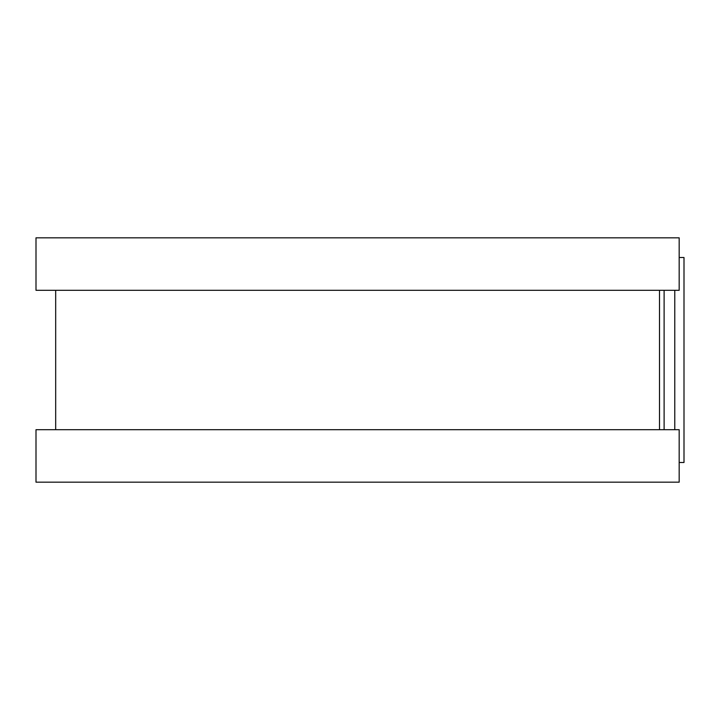 <?xml version="1.0" encoding="UTF-8"?>
<svg xmlns="http://www.w3.org/2000/svg" width="720" height="720" viewBox="0 0 720 720"><rect width="100%" height="100%" fill="white"/><g stroke="black" fill="none" stroke-linecap="round" stroke-linejoin="round"><path stroke-width="1.08" d="M679.176 257.508L684 257.508L684 462.492L679.176 462.492M659.502 290.304L659.502 429.696L659.502 290.304M679.176 237.825L679.176 290.304L36 290.304L36 237.825L679.176 237.825M679.176 429.696L679.176 482.175L36 482.175L36 429.696L679.176 429.696M664.11 290.304L664.11 429.696M674.775 290.304L674.775 429.696M55.683 290.304L55.683 429.696"/></g></svg>
